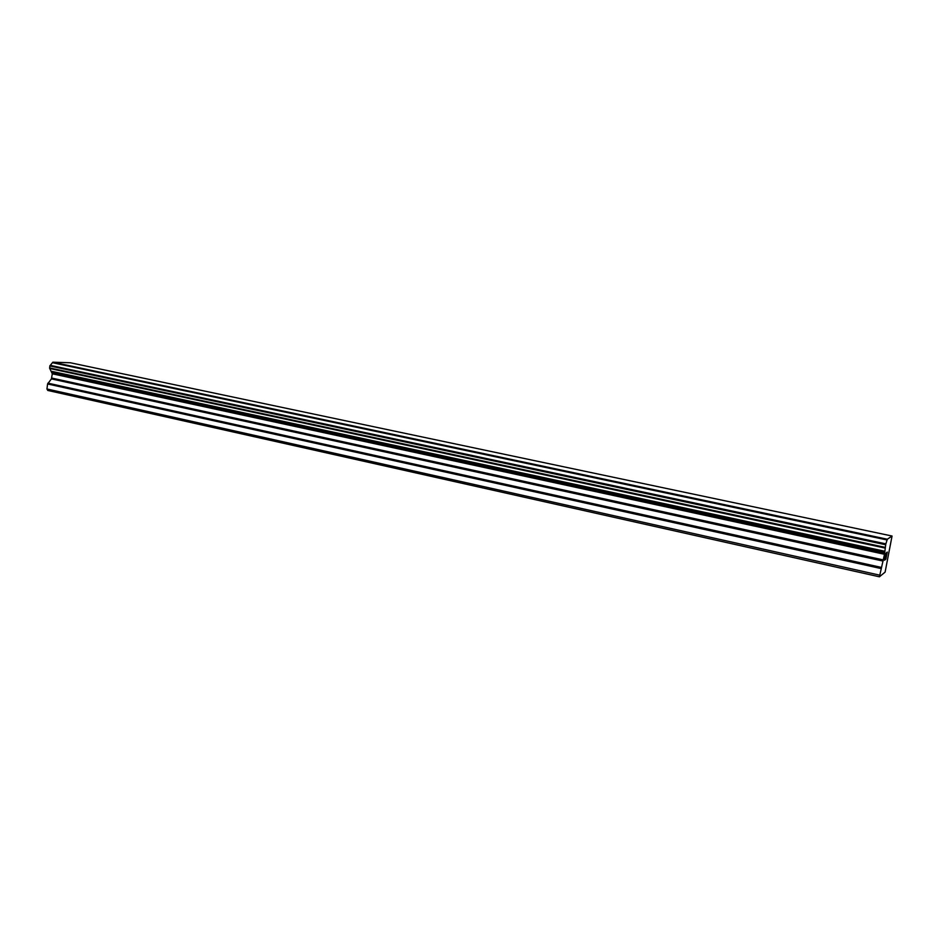 <?xml version="1.0" encoding="UTF-8"?>
<svg xmlns="http://www.w3.org/2000/svg" width="939" height="939" viewBox="0 0 939 939"><rect width="100%" height="100%" fill="white"/><g stroke="black" fill="none" stroke-linecap="round" stroke-linejoin="round"><path stroke-width="1.41" d="M892.05 536.028L70.343 362.759L52.842 362.196L49.837 365.952L49.661 368.334L52.291 373.792L51.422 378.898L47.584 383.969L46.95 388.981L47.783 390.448L879.42 576.804L884.515 554.292L885.77 544.174L887.332 539.232L892.05 536.028L885.113 572.109L879.42 576.804M885.935 553.447L885.348 556.346L885.911 553.447M885.254 556.827L884.667 559.726L885.231 556.827M885.101 559.797L886.557 552.578M884.503 560.243L885.09 559.797M886.662 554.045L885.829 559.245L887.261 552.073M885.77 559.28L887.015 553.024M50.037 365.517L885.782 544.139L50.013 365.541M46.95 388.981L879.514 575.114M51.504 371.774L884.761 551.874M51.399 371.281L884.843 551.263M52.478 362.712L887.109 539.972M52.69 362.395L887.249 539.514M52.842 362.196L887.332 539.232M47.584 383.969L880.852 568.506M47.924 383.147L881.134 567.356M51.422 378.898L883.094 561.076M51.762 378.077L883.376 559.937M52.291 373.792L884.515 554.292M52.161 372.959L884.667 553.259M49.873 368.522L885.043 548.059M49.673 368.358L885.031 547.883M49.661 368.334L885.031 547.871M49.591 367.924L885.113 547.343M49.837 365.952L885.63 544.749M50.283 365.353L885.888 543.881"/></g></svg>
